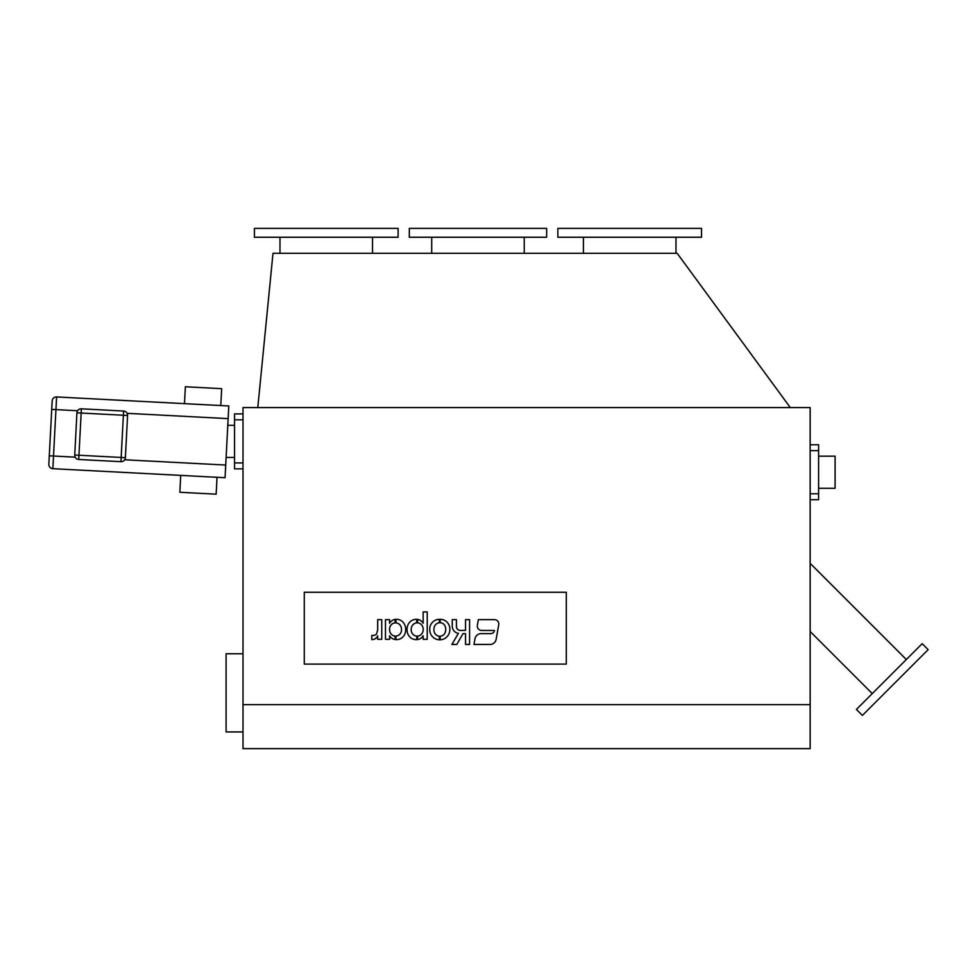 <?xml version="1.0" encoding="UTF-8"?>
<svg xmlns="http://www.w3.org/2000/svg" width="977" height="977" viewBox="0 0 977 977"><rect width="100%" height="100%" fill="white"/><g stroke="black" fill="none" stroke-linecap="round" stroke-linejoin="round"><path stroke-width="1.47" d="M123.59 411.036L123.371 415.249L76.939 412.819A4.226 4.226 0 0 1 81.384 408.826L123.59 411.036A4.226 4.226 0 0 1 127.584 415.481L125.374 457.676A4.226 4.226 0 0 1 120.928 461.681L78.734 459.471A4.226 4.226 0 0 1 74.728 455.026L76.939 412.819A4.226 4.226 0 0 1 81.384 408.826L78.734 459.471M48.85 464.246A4.226 4.226 0 0 0 48.85 464.466A4.226 4.226 0 0 1 48.85 464.246L52.172 400.949A4.226 4.226 0 0 1 56.617 396.943L228.801 405.968L228.142 418.632L127.132 413.332M124.702 459.764L225.711 465.052L228.142 418.632M225.711 465.052L225.052 477.716L52.856 468.691A4.226 4.226 0 0 1 48.85 464.466A4.226 4.226 0 0 0 52.856 468.691L53.515 456.027L75.18 457.163M74.728 455.026L121.16 457.456L120.928 461.681M818.604 488.292L835.091 488.292L835.091 456.174L818.604 456.174M810.153 631.472L872.266 693.597M810.153 563.338L906.338 659.524M243.004 731.932L226.09 731.932L226.09 653.747L243.004 653.747M243.004 468.85L234.541 468.85L234.541 413.906L243.004 413.906M810.153 704.673L810.153 748.626L243.004 748.626L243.004 704.673L810.153 704.673L810.153 407.568L243.004 407.568L243.004 704.673M217.028 477.301L216.149 494.179L179.853 492.274L180.733 475.396M184.494 403.648L185.374 386.77L221.669 388.663L220.79 405.553M810.153 444.755L818.604 444.755L818.604 450.678L810.153 450.678M810.153 493.788L818.604 493.788L818.604 450.678M818.604 493.788L818.604 499.699L810.153 499.699M928.15 649.668L862.41 715.408L856.426 709.436L922.178 643.684L928.15 649.668M279.984 237.252L279.984 253.312M372.53 237.252L372.53 253.312M254.411 228.374L398.103 228.374L398.103 237.252L254.411 237.252L254.411 228.374M431.7 237.252L431.7 253.312M524.246 237.252L524.246 253.312M409.302 228.374L546.656 228.374L546.656 237.252L409.302 237.252L409.302 228.374M583.416 237.252L583.416 253.312M675.974 237.252L675.974 253.312M557.855 228.374L701.535 228.374L701.535 237.252L557.855 237.252L557.855 228.374M257.794 407.568L272.998 253.312L677.183 253.312L790.295 407.568M449.823 629.041A9.978 9.978 0 0 1 449.811 629.469A10.039 10.039 0 0 1 440.2 639.813L440.2 636.186A5.483 5.483 0 0 0 443.998 634.427A6.924 6.924 0 0 0 445.671 629.469A7.01 7.01 0 0 0 444.034 624.511A5.349 5.349 0 0 0 440.2 622.752L440.2 619.308A9.562 9.562 0 0 1 449.823 629.041M423.151 629.811A6.546 6.546 0 0 0 421.38 624.645A5.764 5.764 0 0 0 417.594 622.85L417.594 619.394A7.535 7.535 0 0 1 423.151 623.314L423.151 611.932L427.218 611.932L427.218 639.3L423.151 639.3L423.151 635.807A7.706 7.706 0 0 1 417.594 639.544L417.594 636.076A5.715 5.715 0 0 0 421.38 634.293A6.546 6.546 0 0 0 423.151 629.811M405.687 629.957A10.149 10.149 0 0 1 403.012 636.821A8.756 8.756 0 0 1 396.393 639.617A7.828 7.828 0 0 1 395.954 639.617L395.954 636.076A5.862 5.862 0 0 0 399.63 634.439L399.727 634.342A6.424 6.424 0 0 0 401.498 629.554A6.729 6.729 0 0 0 399.727 624.682A5.74 5.74 0 0 0 395.954 622.862L395.954 619.32A7.535 7.535 0 0 1 396.393 619.308A8.671 8.671 0 0 1 403 622.19A10.356 10.356 0 0 1 405.675 629.542A10.149 10.149 0 0 1 405.687 629.957M498.783 623.973A4.348 4.348 0 0 1 498.722 624.73L496.145 639.312A6.204 6.204 0 0 1 490.039 644.441L473.979 644.441L474.981 638.75A6.204 6.204 0 0 1 481.087 633.633L490.796 633.633A3.786 3.786 0 0 0 494.521 630.495L481.624 630.446A4.335 4.335 0 0 1 477.35 625.353L478.351 619.638L494.447 619.638A4.348 4.348 0 0 1 498.783 623.973M452.253 626.269L452.253 619.626L456.418 619.626L456.418 626.245A4.103 4.103 0 0 0 457.566 629.335A4.8 4.8 0 0 0 461.022 630.446L465.528 630.446L465.528 619.638L469.583 619.638L469.583 644.441L465.528 644.441L465.528 633.633L463.025 633.633L456.809 644.441L451.85 644.441L458.421 633.377A7.315 7.315 0 0 1 452.253 626.269M395.111 622.862A5.74 5.74 0 0 0 391.618 624.376L391.35 624.645A6.607 6.607 0 0 0 389.579 629.481A6.546 6.546 0 0 0 391.35 634.305A5.862 5.862 0 0 0 395.111 636.076L395.111 639.544A7.828 7.828 0 0 1 389.579 635.795L389.579 639.3L385.475 639.3L385.475 619.638L389.579 619.638L389.579 623.314A7.779 7.779 0 0 1 395.111 619.394L395.111 622.862M412.953 634.329A5.777 5.777 0 0 0 416.752 636.076L416.752 639.617A7.828 7.828 0 0 1 416.3 639.617A8.695 8.695 0 0 1 409.693 636.821A10.185 10.185 0 0 1 407.055 629.542A10.393 10.393 0 0 1 409.717 622.19A8.622 8.622 0 0 1 416.3 619.308A7.535 7.535 0 0 1 416.752 619.32L416.752 622.85A5.764 5.764 0 0 0 413.234 624.413L412.978 624.682A6.692 6.692 0 0 0 411.195 629.554A6.424 6.424 0 0 0 412.953 634.329M439.357 639.813A10.039 10.039 0 0 1 429.758 630.116L429.758 629.493A9.721 9.721 0 0 1 439.357 619.32L439.357 622.764A5.825 5.825 0 0 0 435.718 624.535A6.68 6.68 0 0 0 433.935 629.481A6.766 6.766 0 0 0 435.669 634.427A5.654 5.654 0 0 0 439.357 636.186L439.357 639.813M566.306 592.257L304.274 592.257L304.274 664.104L566.306 664.104L566.306 592.257M372.835 635.416A4.958 4.958 0 0 0 376.45 634.195L377.684 629.982L377.684 619.638L381.751 619.638L381.751 639.3L377.684 639.3L377.684 635.868A6.216 6.216 0 0 1 371.797 639.617L371.797 635.416L372.835 635.416M51.732 409.387L55.945 409.607L56.617 396.943A4.226 4.226 0 0 0 52.172 400.949M49.302 455.807L53.515 456.027L55.945 409.607L77.623 410.743M125.374 457.676L121.16 457.456L123.371 415.249L127.584 415.481A4.226 4.226 0 0 0 127.596 415.249M234.541 462.927L243.004 462.927M243.004 419.829L234.541 419.829M226.114 457.444L234.541 457.444M227.788 425.313L234.541 425.313"/></g></svg>
